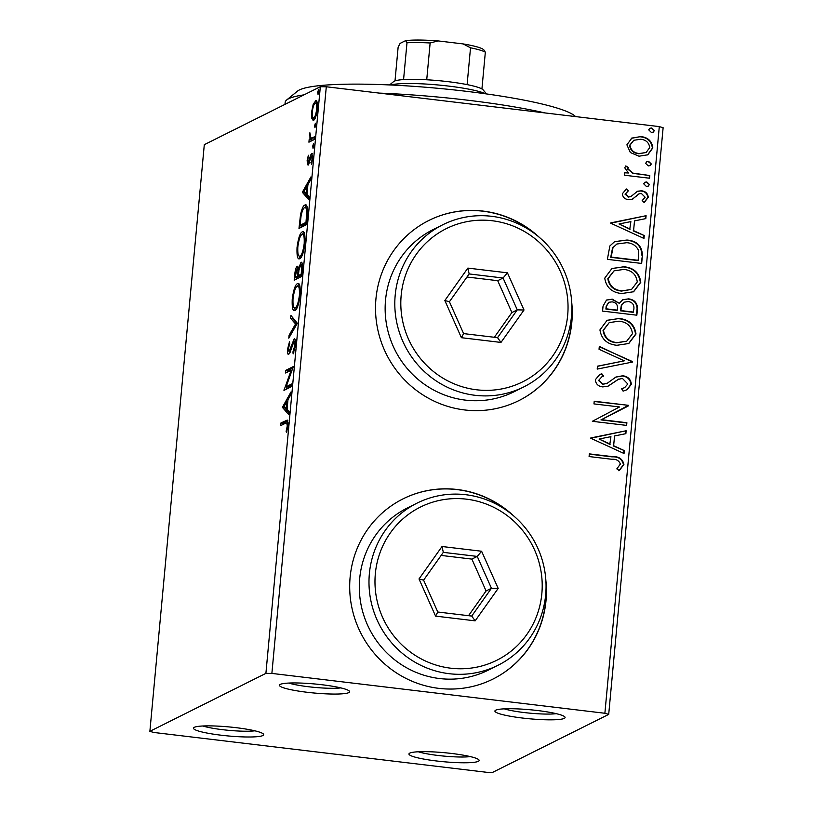 <?xml version="1.0" encoding="UTF-8"?>
<svg xmlns="http://www.w3.org/2000/svg" width="813" height="813" viewBox="0 0 813 813"><rect width="100%" height="100%" fill="white"/><g stroke="black" fill="none" stroke-linecap="round" stroke-linejoin="round"><path stroke-width="1.22" d="M522.485 718.042A35.244 4.532 -174.7 0 0 564.852 716.924A35.244 4.532 -174.7 0 0 537.525 710.532A35.244 4.532 -174.7 0 0 495.259 710.471A35.244 4.532 -174.7 0 0 522.485 718.042M556.285 713.672A30.213 3.882 5.3 0 1 524.019 712.534A30.213 3.882 5.3 0 1 504.284 708.845M307.009 692.259A35.244 4.532 -174.7 0 0 349.377 691.141A35.244 4.532 -174.7 0 0 322.05 684.749A35.244 4.532 -174.7 0 0 279.784 684.688A35.244 4.532 -174.7 0 0 307.009 692.259M340.81 687.889A30.213 3.882 5.3 0 1 308.544 686.751A30.213 3.882 5.3 0 1 288.808 683.062M221.055 735.196A35.244 4.532 -174.7 0 0 263.432 734.078A35.244 4.532 -174.7 0 0 236.095 727.676A35.244 4.532 -174.7 0 0 193.829 727.625A35.244 4.532 -174.7 0 0 221.055 735.196M254.865 730.816A30.213 3.882 5.3 0 1 222.589 729.688A30.213 3.882 5.3 0 1 202.854 725.999M436.53 760.978A35.244 4.532 -174.7 0 0 478.898 759.86A35.244 4.532 -174.7 0 0 451.571 753.458A35.244 4.532 -174.7 0 0 409.305 753.407A35.244 4.532 -174.7 0 0 436.53 760.978M470.331 756.598A30.213 3.882 5.3 0 1 438.065 755.47A30.213 3.882 5.3 0 1 418.329 751.781M513.501 515.757A100.7 97.794 63.5 0 0 457.292 489.507A100.7 97.794 63.5 0 0 403.065 498.857A100.7 97.794 63.5 0 0 351.47 605.594A100.7 97.794 63.5 0 0 438.837 688.367A100.7 97.794 63.5 0 0 493.064 679.018A100.7 97.794 63.5 0 0 545.879 580.573M509.7 512.678A100.7 97.794 63.5 0 0 457.079 489.609A100.7 97.794 63.5 0 0 402.963 498.908M539.334 237.345A100.7 97.794 63.5 0 0 483.115 211.095A100.7 97.794 63.5 0 0 428.898 220.445A100.7 97.794 63.5 0 0 377.293 327.182A100.7 97.794 63.5 0 0 464.67 409.955A100.7 97.794 63.5 0 0 518.887 400.606A100.7 97.794 63.5 0 0 571.702 302.151M535.523 234.266A100.7 97.794 63.5 0 0 482.902 211.197A100.7 97.794 63.5 0 0 428.786 220.496M291.349 372.466A66.26 64.349 -116.5 0 1 291.278 371.348M316.359 100.771L315.403 100.66C316.968 99.816 317.609 102.611 317.324 109.054C316.379 115.842 315.139 119.582 313.584 120.294L311.877 118.668L311.633 111.899L313.208 104.237L315.901 100.558M313.584 120.294L313.056 120.405M310.962 138.22L314.661 136.777L314.407 139.45L308.92 142.194L309.164 139.521L309.977 139.114L309.875 132.783L310.962 138.22L314.773 137.936M312.222 153.647L311.674 153.586L312.741 158.433L311.491 164.317L312.04 159.074L311.46 156.248L308.066 165.171L307.101 160.801L308.361 155.242L307.792 160.293L308.29 162.509L310.749 154.887L311.979 153.525M310.109 162.763L309.428 162.651M313.574 156.452L311.46 156.248M306.308 205.262L304.824 205.089C307.029 203.606 307.842 207.437 307.253 216.583L306.501 224.673L298.981 228.433L300.515 214.744C301.887 208.667 303.32 205.455 304.824 205.089L305.637 204.917M297.873 266.39L297.243 266.318L298.544 268.778L300.973 262.325C302.212 261.745 302.67 264.123 302.345 269.469L301.704 276.43L294.184 280.19L294.641 275.261C295.19 269.936 296.054 266.949 297.243 266.318L297.568 266.237M297.355 323.279L288.798 338.188L289.072 335.271L295.566 323.96L290.648 318.35L290.912 315.434L297.355 323.279M291.725 383.96L291.481 386.632L283.961 390.392L291.186 370.189L285.576 372.994L285.82 370.311L293.341 366.551L286.135 386.754L291.725 383.96M285.688 423.136L280.688 425.636L280.942 422.963L287.263 420.087L288.066 425.473L286.583 432.486L286.135 431.408L287.284 425.89L286.725 422.831L285.688 423.136M265.902 673.367L149.877 731.334L153.698 732.452L486.702 772.299L492.668 772.35L608.703 714.393L604.882 713.265L271.877 673.418L265.902 673.367L320.332 86.717L204.297 144.673L149.877 731.334M282.385 407.343L290.983 391.988L290.708 394.905L287.975 399.681L287.06 409.457L289.143 411.825L288.869 414.742L282.385 407.343L284.387 407.13L282.426 406.896M288.788 354.366C287.812 354.895 287.416 353.116 287.609 349.021L289.509 341.663L289.784 343.523L288.381 348.675L289.011 351.704L294.154 338.919C295.271 338.411 295.729 340.515 295.505 345.251L293.137 353.899L292.954 351.907L294.713 345.83L293.889 341.602L290.068 352.415L288.473 354.427M296.044 341.795L293.889 341.602M290.78 351.968L290.271 351.856M294.997 310.414C292.832 311.684 291.918 307.944 292.233 299.184C293.554 289.743 295.292 284.57 297.446 283.666C299.611 282.416 300.515 286.206 300.16 295.028C298.849 304.347 297.131 309.468 294.997 310.414L294.255 310.566M298.838 283.828L298.188 283.503M299.794 258.656C297.639 259.926 296.715 256.186 297.04 247.437C298.351 237.985 300.088 232.813 302.243 231.908C304.408 230.658 305.312 234.449 304.966 243.27C303.645 252.589 301.928 257.711 299.794 258.656L299.062 258.808M303.645 232.071L302.995 231.746M302.334 192.285L310.932 176.929L310.668 179.846L307.924 184.622L307.019 194.398L309.092 196.776L308.828 199.683L302.334 192.285L304.336 192.081L302.375 191.838M313.096 148.2L312.67 146.279L313.513 143.728L313.93 145.649L312.975 148.22M314.997 127.671L314.58 125.751L315.414 123.21L315.83 125.131L314.875 127.692M318.107 94.206L317.68 92.286L318.513 89.745L318.94 91.666L317.974 94.227M631.691 138.108L640.837 136.574C647.941 137.356 651.945 141.147 652.819 147.936L647.798 154.805L639.008 156.208L630.37 152.549L626.894 144.826L631.955 137.976M649.567 178.23L624.516 175.232L624.76 172.549L628.449 172.996L624.76 167.844L625.807 165.913L628.347 167.498L627.788 168.647L632.839 173.098L649.811 175.547L649.567 178.23M622.351 193.728L626.396 188.982L628.398 190.811L625.441 193.931L628.581 196.919L630.908 196.543L637.575 191.207L641.528 190.801C645.552 191.258 647.798 193.423 648.235 197.305L644.333 202.407L642.158 200.598L645.136 197.244L641.406 193.494L638.957 193.84L632.392 199.215L628.449 199.612C624.77 199.226 622.738 197.264 622.351 193.728M636.955 191.502L641.528 190.801M633.063 198.9L632.392 199.215M642.412 255.353L641.66 263.442L607.382 259.347L609.872 245.943L614.628 241.644L626.935 240.028C636.874 240.811 642.026 245.922 642.412 255.353L641.254 263.392M636.853 315.2L602.575 311.094L603.033 306.176L606.488 300.048L612.27 299.174L619.262 303.31L622.799 299.733L628.53 298.869C634.191 299.58 637.179 302.7 637.504 308.239L636.853 315.2M632.514 362.049L597.199 369.102L597.464 366.185L624.262 360.84L599.039 349.265L599.313 346.348L632.514 362.049M626.884 422.73L626.63 425.402L592.352 421.307L619.536 406.967L593.968 403.909L594.222 401.226L628.5 405.331L601.376 419.681L626.884 422.73L626.234 425.362M611.894 459.284L589.09 456.55L589.334 453.878L612.484 456.642C618.805 456.317 622.616 458.918 623.906 464.447L619.333 470.544L616.823 468.877L620.38 464.05C618.998 460.565 616.163 458.969 611.894 459.284M604.882 713.265L659.302 126.604L326.298 86.767L271.877 673.418M590.787 438.258L626.142 430.758L625.868 433.675L614.547 435.941L613.642 445.707L624.293 450.605L624.028 453.512L590.787 438.258M619.008 378.919L608.094 386.165L602.748 386.907C598.297 386.419 595.827 384.031 595.319 379.732L599.659 374.62L601.752 373.706L603.663 376.053L601.762 376.886L598.835 380.189L602.85 384.214L607.433 383.126L615.939 377.029L622.748 375.769C627.89 376.429 630.756 379.254 631.345 384.224L627.118 389.681L623.124 391.155L621.589 388.766L624.669 387.618L627.809 384L622.453 378.441L617.656 379.539M606.315 383.716L607.433 383.126M616.894 345.291C607.087 344.316 601.447 339.184 599.943 329.905L607.118 320.281L619.211 318.503C629.018 319.499 634.618 324.672 636 334.001L628.805 343.503L616.894 345.291M621.691 293.534C611.894 292.558 606.244 287.436 604.75 278.148L611.925 268.524L624.008 266.745C633.815 267.751 639.414 272.914 640.807 282.243L633.612 291.745L621.691 293.534M610.736 223.199L646.091 215.699L645.817 218.616L634.496 220.882L633.591 230.658L644.252 235.546L643.977 238.463L610.736 223.199M646.365 186.411L643.713 183.84L644.912 182.234L646.772 181.949L649.424 184.521L648.225 186.126L646.365 186.411M648.266 165.893L645.613 163.311L646.823 161.716L648.683 161.431L651.325 164.002L650.136 165.598L648.266 165.893M651.365 132.428L648.723 129.856L649.922 128.251L651.782 127.966L654.435 130.537L653.235 132.133L651.365 132.428M659.302 126.604L663.123 127.732L608.703 714.393M320.332 86.717L326.298 86.767M518.785 400.657A100.7 97.794 63.5 0 0 571.885 307.05M492.952 679.079A100.7 97.794 63.5 0 0 546.051 585.462M589.313 454.142L612.057 456.865C618.378 456.53 622.179 459.132 623.469 464.66L623.906 464.447M623.469 464.66L618.906 470.768M590.807 437.943L626.142 430.758M625.705 430.971L625.451 433.756M613.642 445.707L614.547 435.941M613.215 445.931L624.293 450.605M623.866 450.819L623.632 453.339M599.069 439.03L609.801 444.365L610.929 436.662L599.069 439.03L610.228 444.142M594.191 401.49L628.5 405.331M628.012 406.154L601.376 419.681M600.949 419.894L626.457 422.943M615.715 377.141L622.321 375.982C627.453 376.643 630.319 379.468 630.918 384.437L631.345 384.224M630.918 384.437L626.894 389.793M621.64 388.838L624.669 387.618M618.571 379.132L607.667 386.378M599.435 374.732L601.752 373.706M601.315 373.919L603.205 376.236M601.762 376.886L598.835 380.189M598.409 380.403L602.85 384.214M602.423 384.427L606.996 383.34M597.453 366.317L624.262 360.84M599.272 346.745L632.555 361.602M606.905 320.383L619.211 318.503M618.774 318.716C628.581 319.722 634.181 324.885 635.573 334.214L636 334.001M635.573 334.214L628.591 343.604M609.222 322.619L603.043 330.413C604.262 337.913 608.815 342.049 616.691 342.832L626.742 341.186L632.473 333.676C631.386 326.115 626.884 321.958 618.957 321.176L609.222 322.619L603.47 330.2C604.699 337.7 609.242 341.836 617.128 342.619L626.742 341.186M606.274 300.16L612.27 299.174M611.843 299.387L619.262 303.31M622.585 299.845L628.53 298.869M628.103 299.082C633.764 299.794 636.752 302.914 637.077 308.462L637.504 308.239M637.077 308.462L636.457 315.149M624.425 302.151L621.345 305.231L620.421 310.79L633.164 312.314L633.876 309.042C634.333 304.794 632.473 302.294 628.286 301.542L624.425 302.151L621.772 305.017L620.847 310.576L633.591 312.101M608.744 302.304L606.173 306.288L605.909 309.062L616.904 310.373L617.453 308.788C617.85 304.794 616.061 302.477 612.087 301.857L608.744 302.304L606.6 306.064L606.346 308.838L617.331 310.16M611.711 268.636L624.008 266.745M623.581 266.959C633.388 267.965 638.988 273.127 640.37 282.467L640.807 282.243M640.37 282.467L633.398 291.857M614.028 270.861L607.839 278.666C609.069 286.156 613.622 290.292 621.498 291.074L631.549 289.428L637.28 281.918C636.193 274.367 631.681 270.201 623.754 269.418L614.028 270.861L608.276 278.442C609.496 285.942 614.049 290.078 621.925 290.861L631.549 289.428M614.425 241.756L626.935 240.028M626.508 240.242C636.437 241.024 641.599 246.136 641.975 255.577M616.884 244.012L612.555 247.955L610.715 257.304L637.961 260.567L638.662 257.467L638.449 250.201C636 245.516 632.077 243.016 626.681 242.701L616.884 244.012L612.982 247.741L611.142 257.091L638.388 260.343M610.766 222.884L646.091 215.699M645.654 215.923L645.4 218.697M633.591 230.658L634.496 220.882M633.164 230.872L644.252 235.546M643.815 235.76L643.581 238.28M619.018 223.971L629.75 229.307L630.878 221.603L619.018 223.971L630.187 229.093M625.99 189.226L628.398 190.811M627.971 191.025L625.441 193.931M625.014 194.144L628.581 196.919M628.144 197.132L630.908 196.543M641.091 191.014C645.126 191.472 647.361 193.636 647.809 197.529L648.235 197.305M647.809 197.529L643.906 202.63M636.112 196.38L638.957 193.84M635.685 196.594L631.965 199.429M644.709 182.356L646.772 181.949M646.345 182.163L649.424 184.521M648.998 184.734L648.012 186.228M624.74 172.813L628.449 172.996M625.522 166.218L628.347 167.498M627.921 167.722L627.788 168.647M627.362 168.86L632.839 173.098M632.402 173.311L649.811 175.547M649.384 175.76L649.16 178.179M646.609 161.828L648.683 161.431M648.246 161.645L651.325 164.002M650.898 164.216L649.912 165.7M631.254 138.332L640.837 136.574M640.4 136.797C647.514 137.57 651.508 141.36 652.392 148.149L652.819 147.936M652.392 148.149L647.575 154.917M633.825 140.273L629.536 145.415C630.41 150.456 633.52 153.23 638.855 153.748L646.111 152.498L649.739 147.57C648.967 142.539 645.918 139.775 640.603 139.257L633.825 140.273L629.963 145.202C630.847 150.242 633.947 153.017 639.282 153.535L646.111 152.498M649.719 128.363L651.782 127.966M651.355 128.18L654.435 130.537M654.008 130.751L653.012 132.234M282.772 424.599L282.894 423.197L280.942 422.963M282.894 423.197L287.863 420.717M286.877 431.5L286.135 431.408M287.751 427.79L287.019 427.699M288.005 425.971L287.284 425.89M289.042 412.933L284.347 407.577M287.091 401.216L284.225 406.226L286.4 408.695L287.091 401.216L287.822 401.297M287.131 408.787L286.4 408.695M284.885 389.935L284.011 389.823M286.267 389.234L287.131 386.876M287.65 371.958L287.782 370.545L285.82 370.311M287.782 370.545L292.639 368.116M291.613 385.23L288.097 386.988L286.135 386.754M293.971 352.029L292.954 351.907M295.434 345.921L294.713 345.83M289.641 353.35L289.489 351.816M288.351 349.112L287.609 349.021M290.942 349.692L290.129 349.6M291.999 346.013L291.186 345.921M294.58 341.612L295.312 340.068M290.383 335.434L289.072 335.271M296.877 324.123L295.566 323.96M297.101 323.716L292.599 318.584L290.648 318.35M292.599 318.584L292.7 317.476M295.322 310.21L294.387 307.792M292.965 299.275L292.233 299.184M297.436 286.257L299.072 284.103M299.967 286.501L297.192 286.339C295.485 287.07 294.093 291.186 293.015 298.686C292.761 305.749 293.503 308.767 295.241 307.741C296.938 307.009 298.32 302.934 299.387 295.505C299.672 288.361 298.95 285.302 297.192 286.339M296.999 307.954L294.631 307.863L296.928 308.076M300.109 295.597L299.387 295.505M296.257 279.144L296.43 277.274M297.731 268.991L298.371 267.487M299.174 268.849L298.544 268.778M301.45 265.018L302.182 263.382M302.192 271.166L301.46 271.075C301.877 266.816 301.623 264.784 300.729 264.997L298.991 269.875L298.381 275.536L300.343 275.77L301.836 275.028M298.473 274.642L297.741 274.55C298.117 270.536 297.873 268.686 297.009 268.981L295.2 277.121L297.162 277.355L299.621 275.678M299.194 269.174L297.009 268.981M299.57 276.156L297.609 275.922L297.741 274.55M295.2 277.121L297.609 275.922M302.914 265.19L300.729 264.997M301.908 274.225L301.186 274.133L301.46 271.075M298.381 275.536L301.186 274.133M300.129 258.453L299.184 256.044M297.771 247.518L297.04 247.437M302.233 234.5L303.879 232.345M304.773 234.744L302.609 234.459M301.796 256.197L299.438 256.105L301.735 256.319M301.999 234.581C300.282 235.313 298.899 239.429 297.822 246.928C297.558 253.991 298.3 257.01 300.048 255.983C301.745 255.252 303.127 251.176 304.184 243.748C304.479 236.603 303.747 233.544 301.999 234.581M301.064 227.396L301.237 225.516M301.277 214.835L300.515 214.744M304.743 207.701L306.501 205.496M307.365 207.894L304.58 207.762C303.34 208.047 302.182 210.73 301.095 215.801L300.007 225.364L305.983 222.376L306.725 212.437C306.501 208.392 305.79 206.837 304.58 207.762M300.007 225.364L301.958 225.597L306.633 223.27M306.714 222.467L305.983 222.376M307.538 212.539L306.725 212.437M308.991 197.874L304.296 192.518M307.04 186.157L304.174 191.167L306.349 193.646L307.04 186.157L307.771 186.238M307.08 193.728L306.349 193.646M307.751 160.872L307.101 160.801M309.682 161.716L308.849 161.614M312.294 156.299L312.71 155.12L310.749 154.887M311.887 163.128L311.115 163.037M312.67 159.145L312.04 159.074M309.021 163.82L308.97 162.63M313.828 146.411L312.67 146.279M310.993 141.157L311.125 139.755L309.164 139.521M311.125 139.755L311.928 139.348L309.977 139.114M311.928 139.348L311.582 138.312M310.139 134.988L309.499 134.907M315.729 125.893L314.58 125.751M314.164 119.826L313.828 118.901L311.877 118.668M313.828 118.901L313.594 117.722M312.273 111.981L311.633 111.899M314.225 104.359L313.208 104.237M315.637 103.261L316.765 101.371M315.159 103.332C314.001 103.81 313.056 106.554 312.304 111.564C312.151 116.3 312.659 118.312 313.838 117.611C314.987 117.153 315.922 114.42 316.643 109.399C316.826 104.653 316.338 102.631 315.159 103.332L317.527 103.485M317.283 109.481L316.643 109.399M315.342 117.794L313.411 117.702L315.373 117.936M318.828 92.428L317.68 92.286M304.011 94.867A151.045 19.41 -174.7 0 0 286.664 99.979L297.507 91.127A140.974 18.12 5.3 0 1 466.56 91.341A140.974 18.12 5.3 0 1 575.553 116.584M545.025 112.936A151.045 19.41 -174.7 0 0 467.79 100.212A151.045 19.41 -174.7 0 0 379.315 93.109M286.664 99.979A151.045 19.41 -174.7 0 0 285.16 102.367L284.977 104.379M389.539 84.948L393.655 81.585A45.315 5.823 5.3 0 1 403.573 79.583A45.315 5.823 5.3 0 1 426.723 79.776A45.315 5.823 5.3 0 1 447.993 81.656A45.315 5.823 5.3 0 1 467.109 84.613A45.315 5.823 5.3 0 1 481.926 88.963A45.315 5.823 5.3 0 1 483.135 89.887L486.56 93.942M485.554 93.8A50.345 6.474 -174.7 0 0 448.603 86.087A50.345 6.474 -174.7 0 0 390.555 84.989M467.109 84.613L470.524 47.815L463.156 43.922A42.296 5.437 5.3 0 1 483.837 49.888L484.142 50.243M403.573 79.583L406.988 42.794L405.585 40.65A42.296 5.437 5.3 0 1 438.065 40.914L463.156 43.922M438.065 40.914L430.138 42.987A45.315 5.823 -174.7 0 0 406.988 42.794M426.723 79.776L430.138 42.987M483.938 50.03L485.341 52.174A45.315 5.823 -174.7 0 0 470.524 47.815M481.926 88.963L485.341 52.174M395.006 80.894L398.126 47.225L400.087 43.404L405.585 40.65M450.758 668.195A85.589 83.119 63.5 0 0 541.844 593.642A85.589 83.119 63.5 0 0 466.438 499.162A85.589 83.119 63.5 0 0 375.342 573.714A85.589 83.119 63.5 0 0 450.758 668.195M465.819 494.721A90.629 88.007 -116.5 0 1 544.456 569.222A90.629 88.007 -116.5 0 1 498.013 665.288A90.629 88.007 -116.5 0 1 449.213 673.703A90.629 88.007 -116.5 0 1 370.586 599.211A90.629 88.007 -116.5 0 1 417.018 503.145A90.629 88.007 -116.5 0 1 465.819 494.721M417.018 503.145L407.354 507.973A90.629 88.007 63.5 0 0 360.911 604.039A90.629 88.007 63.5 0 0 439.548 678.54A90.629 88.007 63.5 0 0 488.349 670.115L498.013 665.288M442.028 546.509L481.611 551.244L498.176 588.419L475.158 620.847L435.575 616.112L419.01 578.947L442.028 546.509L443.319 552.352L423.593 580.157L437.79 612.016L471.713 616.071L491.448 588.277L477.251 556.417L443.319 552.352M468.522 615.695L486.072 590.96L491.448 588.277L498.176 588.419M486.072 590.96L471.875 559.1L477.251 556.417L481.611 551.244M471.875 559.1L441.144 555.421M419.01 578.947L423.593 580.157M437.79 612.016L435.575 616.112M471.713 616.071L475.158 620.847M476.581 389.783A85.589 83.119 63.5 0 0 567.677 315.231A85.589 83.119 63.5 0 0 492.261 220.75A85.589 83.119 63.5 0 0 401.175 295.302A85.589 83.119 63.5 0 0 476.581 389.783M491.652 216.309A90.629 88.007 -116.5 0 1 570.279 290.81A90.629 88.007 -116.5 0 1 523.846 386.876A90.629 88.007 -116.5 0 1 475.046 395.291A90.629 88.007 -116.5 0 1 396.409 320.8A90.629 88.007 -116.5 0 1 442.851 224.723A90.629 88.007 -116.5 0 1 491.652 216.309M442.851 224.723L433.177 229.561A90.629 88.007 63.5 0 0 386.744 325.627A90.629 88.007 63.5 0 0 465.371 400.118A90.629 88.007 63.5 0 0 514.172 391.703L523.846 386.876M467.861 268.097L507.444 272.833L524.009 309.997L500.981 342.436L461.398 337.7L444.843 300.525L467.861 268.097L469.152 273.94L449.416 301.745L463.613 333.604L497.546 337.659L517.271 309.865L503.074 278.005L469.152 273.94M494.345 337.283L511.905 312.548L517.271 309.865L524.009 309.997M511.905 312.548L497.708 280.688L503.074 278.005L507.444 272.833M497.708 280.688L466.977 277.009M444.843 300.525L449.416 301.745M463.613 333.604L461.398 337.7M497.546 337.659L500.981 342.436M287.832 420.646L286.013 420.423M295.363 275.353L294.641 275.261M300.2 223.25L299.469 223.158M306.979 219.591L306.247 219.5M310.403 158.748L309.662 158.657M314.55 137.905L312.812 137.702M286.725 422.831L288.676 423.065"/></g></svg>
